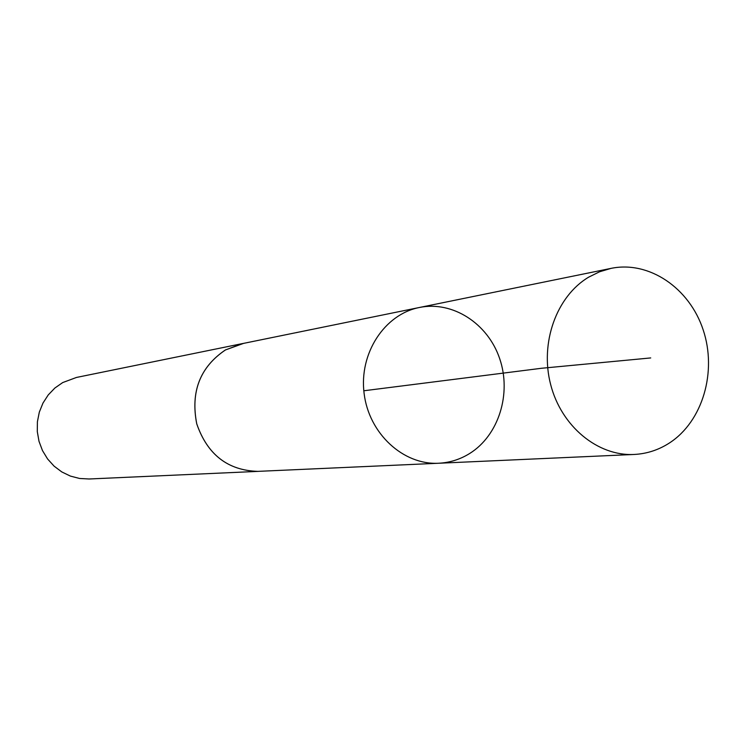 <?xml version="1.0" encoding="UTF-8"?>
<svg xmlns="http://www.w3.org/2000/svg" width="746" height="746" viewBox="0 0 746 746"><rect width="100%" height="100%" fill="white"/><g stroke="black" fill="none" stroke-linecap="round" stroke-linejoin="round"><path stroke-width="1.12" d="M259.412 471.295L257.902 471.388C227.8 470.437 207.416 454.603 196.757 423.859C190.5 391.781 200.04 367.153 225.395 349.986L242.096 343.673L419.383 307.492C384.507 314.28 358.938 353.371 364.104 393.403C368.85 433.482 403.176 465.159 438.657 463.247C449.791 462.679 460.142 459.424 469.71 453.475C498.785 435.338 511.747 393.59 499.652 358.565C487.8 323.438 452.608 300.619 419.383 307.492C384.507 314.28 358.938 353.371 364.104 393.403C368.85 433.482 403.176 465.159 438.657 463.247L634.109 454.463C597.723 456.3 561.365 426.376 550.66 384.591C539.74 342.871 556.451 296.367 588.594 277.195L599.542 271.786L611.086 268.364C649.169 260.503 689.463 288.04 703.189 329.918C717.195 371.695 702.723 421.303 669.6 442.872C658.699 449.95 646.866 453.81 634.109 454.463M438.657 463.247L257.892 471.369C227.791 470.456 207.407 454.612 196.739 423.859C190.472 391.771 200.031 367.144 225.385 349.967L243.578 343.374M257.902 471.388L89.007 478.988L79.598 478.475L70.422 476.097L61.825 471.948L54.113 466.166L47.585 458.958L42.485 450.584L39.016 441.362L37.3 431.636L37.403 421.76L39.324 412.118L42.988 403.054L48.248 394.923L54.906 388.004L62.711 382.567L76.437 377.457L242.096 343.654M363.815 390.773L541.354 368.291L650.717 357.931M419.383 307.492L611.086 268.364"/></g></svg>
